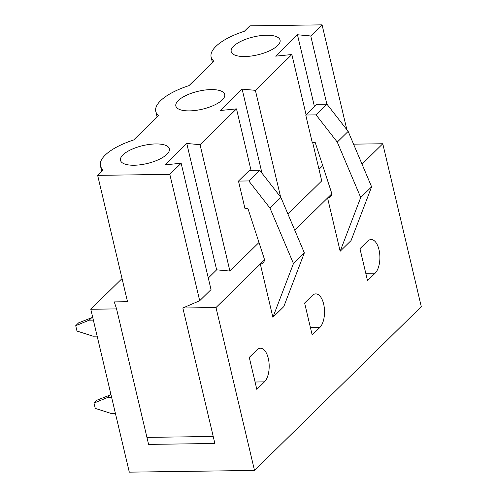 <?xml version="1.0" encoding="UTF-8"?>
<svg xmlns="http://www.w3.org/2000/svg" width="497" height="497" viewBox="0 0 497 497"><rect width="100%" height="100%" fill="white"/><g stroke="black" fill="none" stroke-linecap="round" stroke-linejoin="round"><path stroke-width="0.75" d="M93.361 320.13L89.187 320.186L75.718 325.715L76.979 331.045L92.964 336.171L97.139 336.115M92.697 317.322L78.619 322.864L75.718 325.715M89.187 320.186L92.094 317.334M115.422 413.454L111.247 413.51L95.256 408.385L94.001 403.055L107.47 397.525L111.645 397.47M94.001 403.055L96.903 400.203L110.98 394.661M107.47 397.525L110.377 394.674M360.716 197.514L340.165 251.252L327.573 197.968A5.883 4.684 -134.5 0 0 330.437 196.837A5.883 4.684 -134.5 0 0 331.331 192.084L315.173 142.39L312.228 142.428L305.748 115.024L316.061 114.882L337.27 142.086L360.716 197.514L371.613 186.81L351.062 240.554L340.165 251.252M294.758 230.192L331.617 193.998M293.454 263.565L304.35 252.867L283.799 306.606L272.903 317.303L293.454 263.565L270.008 208.137L248.798 180.939L238.485 181.082L244.965 208.485L247.91 208.442L264.069 258.136A5.883 4.684 45.5 0 1 263.174 262.894A5.883 4.684 45.5 0 1 260.31 264.019L272.903 317.303M97.648 175.354L169.825 174.366L181.156 163.233L164.973 164.867L186.766 143.465L200.042 144.689L236.504 108.88L220.32 110.508L242.114 89.112L255.39 90.336L291.857 54.527L275.673 56.155L297.461 34.753L310.743 35.977L322.075 24.85L249.892 25.838L244.375 31.261A48.762 17.873 -13.3 0 0 211.126 57.056A48.762 17.873 -13.3 0 0 213.865 61.218L189.022 85.614A48.762 17.873 -13.3 0 0 155.778 111.409A48.762 17.873 -13.3 0 0 158.518 115.577L133.674 139.974A48.762 17.873 -13.3 0 0 100.431 165.768A48.762 17.873 -13.3 0 0 103.165 169.931L97.648 175.354L127.518 301.716L114.26 301.896L116.571 308.898L90.789 309.252L129.301 472.15L254.507 470.435L216.002 307.537L264.354 260.049M254.507 470.435L421.282 306.655L382.777 143.757L362.021 164.14M319.801 327.529L312.178 335.015L304.618 303.046L312.246 295.553A17.656 8.511 -90.8 0 1 315.781 293.889A17.656 8.511 -90.8 0 1 324.28 307.649A17.656 8.511 -90.8 0 1 319.801 327.529L310.432 327.653M264.454 381.882L256.825 389.375L249.27 357.399L256.893 349.913A17.656 8.511 -90.8 0 1 260.434 348.242A17.656 8.511 -90.8 0 1 268.933 362.002A17.656 8.511 -90.8 0 1 264.454 381.882L255.085 382.013M375.154 273.17L367.525 280.662L359.965 248.693L367.594 241.2A17.656 8.511 -90.8 0 1 371.129 239.535A17.656 8.511 -90.8 0 1 379.633 253.29A17.656 8.511 -90.8 0 1 375.154 273.17L365.786 273.3M189.438 110.881A25.105 9.201 -13.3 0 0 224.799 95.436A25.105 9.201 -13.3 0 0 198.166 91.28A25.105 9.201 -13.3 0 0 176.211 106.923A25.105 9.201 -13.3 0 0 189.438 110.881M134.091 165.24A25.105 9.201 -13.3 0 0 169.452 149.79A25.105 9.201 -13.3 0 0 142.819 145.633A25.105 9.201 -13.3 0 0 120.864 161.276A25.105 9.201 -13.3 0 0 134.091 165.24M244.791 56.528A25.105 9.201 -13.3 0 0 280.153 41.077A25.105 9.201 -13.3 0 0 253.52 36.921A25.105 9.201 -13.3 0 0 231.565 52.564A25.105 9.201 -13.3 0 0 244.791 56.528M305.748 115.024L316.645 104.327L326.958 104.184L348.161 131.388L371.613 186.81M316.061 114.882L326.958 104.184M337.27 142.086L348.161 131.388M208.293 278.022L216.636 269.828L186.766 143.465M216.002 307.537L182.859 307.991L199.695 300.722L211.026 289.596L181.156 163.233M216.636 269.828L229.912 271.051L200.042 144.689M116.571 308.898L148.597 444.393L214.884 443.486L182.859 307.991M90.789 309.252L122.045 278.562M213.232 436.472L146.944 437.385M353.566 144.155L382.777 143.757M318.987 169.309L322.733 165.631M287.937 214.07L321.727 180.883L312.632 142.422M229.912 271.051L258.987 242.499M169.825 174.366L199.695 300.722M322.075 24.85L346.863 129.717M326.864 104.184L310.743 35.977M251.041 170.359L236.504 108.88M280.625 197.092L255.39 90.336M306.077 114.701L291.857 54.527M314.427 106.507L297.461 34.753M304.35 252.867L280.898 197.439L270.008 208.137M280.898 197.439L259.695 170.241L248.798 180.939M259.695 170.241L249.382 170.378L238.485 181.082M261.987 173.186L242.114 89.112M100.431 165.768L101.742 171.328M211.126 57.056L212.443 62.616M155.778 111.409L157.095 116.975"/></g></svg>
